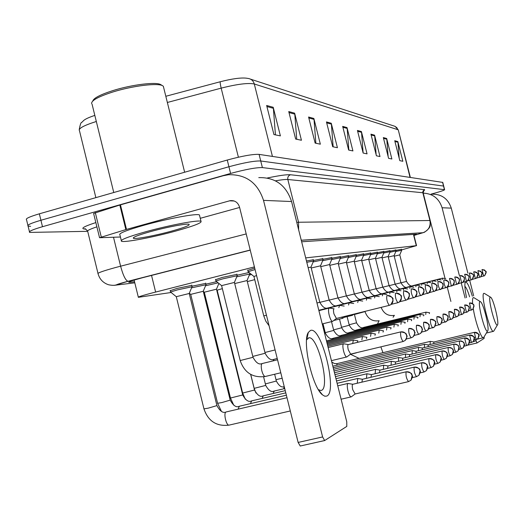 <?xml version="1.0" encoding="UTF-8"?>
<svg xmlns="http://www.w3.org/2000/svg" width="524" height="524" viewBox="0 0 524 524"><rect width="100%" height="100%" fill="white"/><g stroke="black" fill="none" stroke-linecap="round" stroke-linejoin="round"><path stroke-width="0.79" d="M306.455 260.965L313.3 259.76M313.476 260.474L322.777 258.633M322.948 259.315L331.771 257.572M331.934 258.214L340.312 256.557M340.469 257.173L348.44 255.594M348.591 256.184L356.182 254.677M356.32 255.24L363.558 253.799M363.695 254.343L370.606 252.968M370.737 253.485L377.332 252.168M377.457 252.666L383.771 251.409M383.896 251.887L389.935 250.675M390.053 251.134L395.843 249.981M395.954 250.42L401.508 249.306M237.169 275.211L249.064 272.493M249.712 273.515L250.171 273.397M215.587 279.685L222.379 277.392L236.959 274.386M205.945 284.178L216.7 281.643M192.013 286.209L205.755 283.392M170.228 290.702L176.706 288.495L191.804 285.377M254.415 266.899L151.868 293.027C142.135 295.621 137.635 297.049 138.362 297.311L171.125 292.497M401.653 249.889L416.305 245.671L305.682 257.893M247.787 270.391L254.697 268.033M250.249 250.158L142.214 277.812C132.513 280.438 128.053 281.951 128.825 282.344L134.544 281.781M87.456 231.326L29.613 232.414C28.361 231.484 32.652 229.584 42.49 226.709L230.593 173.444C245.658 169.383 256.256 167.431 262.386 167.595L444.621 189.688C444.391 190.245 440.612 191.529 433.276 193.533L431.069 194.122M27.896 225.346L26.534 219.726C25.25 218.691 29.527 216.72 39.352 213.812L227.259 160.043L228.929 166.743C243.981 162.669 254.585 160.75 260.736 160.986L443.697 186.079L260.736 160.986C254.585 160.75 243.981 162.669 228.929 166.743L40.918 220.263L228.929 166.743L230.593 173.444M29.449 231.719L28.073 226.073C26.803 225.084 31.086 223.152 40.918 220.263C31.086 223.152 26.803 225.084 28.073 226.073L30.615 226.342M413.934 235.309L416.606 234.202L301.647 241.78M220.296 81.737C231.968 78.764 240.634 77.572 246.287 78.161L248.612 78.528C251.52 79.17 253.419 80.991 254.297 83.984C248.238 82.727 237.195 84.109 221.167 88.137C220.309 84.574 220.014 82.438 220.296 81.737L165.82 96.272M79.242 129.546C80.152 124.588 80.984 122.216 81.737 122.433L83.093 121.103C84.423 119.452 88.333 117.553 94.818 115.398M227.259 160.043C242.304 155.962 252.915 154.076 259.085 154.383L442.76 182.404M374.581 135.172L379.992 156.538L376.409 155.798L370.933 134.17L374.581 135.172L374.706 135.932L371.13 134.956M386.679 138.5L391.88 159.008L388.585 158.32L383.326 137.576L386.679 138.5L386.797 139.233L383.516 138.336M397.834 141.572L402.845 161.281L399.799 160.645L394.736 140.72L397.834 141.572L397.952 142.273L394.926 141.447M331.253 123.251L337.423 147.716L332.714 146.74L326.459 121.935L331.253 123.251L331.391 124.123L326.688 122.839M313.869 118.47L320.347 144.179L315.14 143.098L308.577 117.016L313.869 118.47L314.02 119.387L308.819 117.966M294.632 113.177L301.438 140.255L295.654 139.056L288.75 111.56L294.632 113.177L294.789 114.14L288.999 112.562M273.214 107.289L280.386 135.893L273.928 134.557L266.644 105.481L273.214 107.289L273.377 108.304L266.906 106.542M361.409 131.55L367.055 153.859L363.145 153.047L357.434 130.456L361.409 131.55L361.54 132.343L357.643 131.282M347.026 127.594L352.927 150.932L348.643 150.041L342.67 126.395L347.026 127.594L347.163 128.426L342.886 127.26M348.833 150.08L347.163 128.426M363.132 152.988L361.54 132.343M275.441 134.865L273.377 108.304M296.735 139.279L294.789 114.14M315.867 143.249L314.02 119.387M333.146 146.831L331.391 124.123M399.177 158.196L397.952 142.273M388.133 156.532L386.797 139.233M376.153 154.796L374.706 135.932M326.852 396.052L324.834 396.236L322.515 394.886C312.402 387.524 301.975 341.393 308.322 332.439L310.437 330.461C321.304 325.653 337.875 391.769 326.852 396.052M318.409 389.646L320.885 390.537L321.559 390.334C330.297 387.256 317.865 335.766 308.905 337.803L306.586 339.827M120.441 237.012L99.553 237.719L125.858 229.591L119.819 205.028L223.217 175.743L228.523 174.728C246.057 174.282 257.723 182.83 263.52 200.371L322.614 436.944L324.651 440.553L346.79 426.405L346.764 421.813L291.56 201.53L263.52 200.371M99.527 237.627L93.606 213.451L119.819 205.028M258.777 177.623C275.218 177.223 286.143 185.195 291.56 201.53M324.546 440.56L300.232 446.016L298.136 442.439L239.494 206.993C237.942 202.388 234.85 200.273 230.233 200.646L125.858 229.591M239.612 207.465L200.26 218.312M92.8 100.994C93.698 98.053 100.47 94.562 113.125 90.528C131.956 84.613 156.342 81.665 160.717 84.619L160.914 84.731M91.654 103.608C91.215 100.549 98.276 96.678 112.843 91.995C132.572 85.798 158.124 82.7 162.663 85.772L163.344 86.277L163.704 87.718M176.195 230.933C153.578 237.208 124.614 242.75 121.489 241.276C119.78 239.985 127.83 236.815 145.639 231.772C169.239 225.182 198.779 219.661 201.006 221.305C202.14 222.766 193.873 225.975 176.195 230.933M121.286 240.464L119.93 234.922C118.195 233.534 126.232 230.305 144.028 225.228C167.615 218.6 197.175 213.189 199.428 214.951L199.618 215.698M150.46 231.634C166.711 227.108 187.153 223.25 189.072 224.298C190.133 225.274 184.389 227.527 171.839 231.051C155.759 235.518 135.251 239.409 133.43 238.276C132.493 237.326 138.172 235.112 150.46 231.634M487.517 331.044L487.589 330.991C489.966 329.603 483.357 302.662 480.41 301.68L480.01 301.634C477.05 302.06 485.054 333.441 487.517 331.044M472.641 303.697C472.347 300.003 472.583 297.966 473.336 297.593L474.004 297.737M483.96 337.07L483.325 337.738C481.183 338.537 475.268 321.579 473.296 308.819M497.355 325.011L497.42 324.965C499.569 323.747 493.241 298.084 490.582 297.206L490.241 297.167C487.582 297.508 495.16 327.192 497.355 325.011M493.942 330.788L493.405 331.351C490.012 332.701 480.266 293.617 483.907 293.342L484.471 293.46M226.132 411.962C223.086 413.423 220.021 411.307 216.929 405.602L208.185 408.163L203.954 408.864L176.287 296.689L189.236 293.486M176.247 296.663L170.542 292.019L177.335 289.903L192.039 286.746M352.862 384.262L347.929 383.457C347.039 384.367 347.058 386.882 347.975 391.015C349.004 394.749 350.052 396.707 351.119 396.891L351.434 396.72M352.868 384.269L352.711 384.308C352.076 384.963 352.095 386.784 352.763 389.764L355.134 393.976M239.167 406.283C236.272 407.757 233.278 405.707 230.2 400.126L221.77 402.583L217.604 403.29L190.703 294.383L203.266 291.272M191.574 287.846L205.991 284.722M414.222 367.134L362.438 379.278L357.787 378.446L357.237 383.241M362.398 379.278L361.933 382.14M251.461 400.932C248.625 402.366 245.71 400.375 242.717 394.958L230.488 398.03L204.301 292.215L216.504 289.183M421.813 362.739L371.457 374.575L366.931 373.769L366.433 378.328M371.418 374.575L370.992 377.26M205.546 285.763L218.161 282.829M217.146 290.158L222.353 288.659M428.979 358.593L379.966 370.134L375.564 369.361L375.112 373.704M379.926 370.134L379.54 372.669M218.731 283.805L219.209 283.681M435.739 354.676L388.002 365.942L383.719 365.189L383.313 369.341M387.97 365.942L387.616 368.326M395.607 361.966L391.336 361.278L391.068 365.208M395.613 361.973L395.253 364.226M402.825 358.2L398.659 357.532L398.423 361.298M402.832 358.206L402.498 360.335M409.676 354.63L405.615 353.975L405.406 357.591M454.013 344.124L453.935 344.144C453.738 347.104 454.393 349.777 455.919 352.18L458.002 350.969L458.926 347.216C458.061 344.838 456.404 343.816 453.935 344.144L409.657 354.637L409.375 356.654M459.424 340.973L416.174 351.237L412.309 350.576L412.041 354.067M416.174 351.237L415.912 353.15M464.624 337.96L422.37 348.008L418.597 347.36L418.355 350.72M422.37 348.008L422.128 349.822M469.622 335.085L471.41 342.558L473.349 341.438L474.207 337.947C473.408 335.74 471.855 334.797 469.563 335.105L428.298 344.923L424.519 344.32L424.375 347.53M428.278 344.923L428.056 346.652M474.344 332.354L433.931 341.989L430.237 341.399L430.112 344.491M433.911 341.989L433.702 343.633M221.593 285.626L234.424 282.436M348.349 344.569L343.652 343.77C342.65 344.347 342.624 346.77 343.567 351.028C344.596 354.774 345.644 356.759 346.711 356.982L347.039 356.798M221.567 285.606L215.901 280.995L222.982 278.801L237.202 275.735M350.536 354.126L403.153 341.497L405.163 340.456C407.037 337.109 407.567 335.511 406.762 335.674C405.687 335.255 408.694 333.166 400.795 331.882L400.722 331.895C400.238 335.419 401.024 338.622 403.074 341.517L405.163 340.456L406.126 339.283L406.748 337.482L406.637 335.563C405.615 332.72 403.644 331.496 400.722 331.895L348.237 344.596C347.609 345.159 347.622 346.901 348.277 349.822L350.628 354.1L346.836 356.949M234.706 283.569L247.059 280.556M357.368 342.388L357.879 340.829L353.34 340.05L352.685 343.521M356.032 352.809L356.621 352.704M236.743 276.836L249.758 274.045M247.321 281.598L254.736 279.639M366.918 337.292L362.47 336.546L361.874 339.866M366.892 337.299L366.42 338.759M249.326 275.087L251.553 274.524M374.968 335.34L375.4 333.965L371.097 333.231L370.547 336.415M383.476 330.801L379.258 330.1L378.754 333.146M383.45 330.808L383.051 332.105M391.101 327.814L386.987 327.133L386.529 330.061M391.081 327.821L390.708 329.046M398.332 324.978L394.323 324.317L393.904 327.133M398.319 324.985L397.971 326.144M405.203 322.286L401.292 321.638L400.906 324.349M405.19 322.286L404.869 323.387M411.746 319.719L407.921 319.096L407.567 321.71M411.726 319.725L411.432 320.767M417.674 318.278L417.956 317.282L414.229 316.673L413.908 319.195M423.903 314.957L420.248 314.361L419.953 316.797M423.89 314.957L423.634 315.9M429.569 312.736L425.992 312.153L425.724 314.511M429.562 312.736L429.313 313.634M269.081 325.764L265.786 321.153L263.762 315.906L253.944 276.456L256.583 275.591M334.07 308.819L329.321 308.047C328.299 308.584 328.253 310.974 329.19 315.212C330.264 319.077 331.358 321.14 332.485 321.402L332.851 321.199M253.911 276.436L248.107 271.72L255.07 269.533M333.991 308.839C333.323 309.33 333.316 311.053 333.978 314L336.408 318.468M336.434 318.461L332.616 321.376M344.183 306.088L339.572 305.341L338.825 307.634M341.419 317.23L342.984 318.107M353.713 303.514L349.226 302.793L348.539 305.001M351.362 314.767L352.541 315.199M362.713 301.09L358.337 300.383L357.709 302.518M360.82 312.422L361.553 312.448M371.215 298.791L366.957 298.11L366.368 300.173M308.138 267.672L311.007 267.129M306.789 262.301L313.542 260.991M311.223 268L320.544 265.812M379.258 296.623L375.112 295.955L374.568 297.953M313.149 261.935L323.02 259.839M320.754 266.637L329.596 264.541L337.98 297.914L329.157 300.114M386.889 294.56L382.841 293.918L382.343 295.85M322.646 260.729L332.006 258.738M329.793 265.347L338.196 263.362L346.377 295.89L337.993 297.986M394.133 292.602L390.184 291.979L389.718 293.853M331.653 259.59L340.548 257.697M338.386 264.122L346.377 262.255M401.024 290.748L397.166 290.139L396.734 291.953M340.207 258.515L348.676 256.708M346.554 262.956L354.165 261.181M407.58 288.973L403.808 288.383L403.408 290.152M348.349 257.487L356.412 255.764M354.335 261.849L361.593 260.153M413.822 287.29L410.141 286.713L409.768 288.429M356.097 256.511L363.787 254.861M361.756 260.795L368.686 259.177M419.783 285.678L416.18 285.115L415.833 286.785M363.492 255.581L370.828 254.002M368.837 259.793L375.453 258.234L382.756 287.139L376.16 288.789M425.475 284.146L421.951 283.595L421.63 285.22M370.54 254.69L377.555 253.184M375.603 258.83L381.937 257.343L389.083 285.619L382.769 287.198M430.918 282.678L427.466 282.141L427.165 283.72M377.28 253.845L383.994 252.398M382.081 257.913L388.14 256.491L395.135 284.165L389.096 285.672M436.125 281.27L432.739 280.746L432.464 282.285M383.725 253.033L390.151 251.651M388.277 257.035L394.087 255.679L400.939 282.77L395.148 284.211M441.116 279.921L437.795 279.41L437.54 280.916M389.895 252.26L396.059 250.931M394.212 256.197L399.786 254.887L406.506 281.427L400.952 282.816M445.773 278.755L442.649 278.133L442.407 279.6M395.81 251.52L401.718 250.243M466.537 297.612C464.886 289.628 464.454 284.578 465.24 282.456L465.666 282.023C467.362 282.272 469.583 286.995 472.327 296.184M423.235 193.133C432.798 193.638 439.086 198.511 442.092 207.753L459.299 275.277M431.619 194.175C441.522 193.978 448.079 198.629 451.282 208.133L467.866 273.135M461.271 283.006L465.083 297.966M475.726 339.742L476.964 342.991L484.137 338.393L484.091 336.86M469.701 280.333L473.663 295.857M450.902 301.451L447.267 287.152M445.066 278.506L427.656 210.51M469.609 296.853C467.762 290.794 466.183 287.29 464.867 286.346M151.534 275.408L155.628 292.058M413.449 234.411L416.305 245.671M130.312 281.362L130.535 282.259M250.217 250.033L125.491 281.951C117.468 284.146 114.933 285.122 117.874 284.879L134.799 282.822M250.217 250.027L127.98 281.296L116.302 284.859C114.632 285.528 111.998 285.482 108.409 284.722C103.084 282.862 99.639 279.227 98.086 273.816C96.901 273.155 102.717 271.059 115.542 267.528L120.605 266.192L113.505 237.261M114.33 285.325L117.874 284.879M85.831 229.119C79.72 228.929 83.061 226.748 95.846 222.576M96.888 226.833C89.565 229.283 86.519 230.868 87.757 231.595L97.975 273.358M267.332 177.996C278.997 175.54 286.72 174.459 290.499 174.754L424.637 189.668L423.608 190.749M262.386 167.595L259.085 154.383M42.49 226.709L39.352 213.812M444.437 189.629L442.557 182.267M296.781 222.373L298.549 222.248L287.833 179.503C285.678 179.319 281.552 179.758 275.467 180.832M127.98 281.296C125.544 280.406 123.088 275.369 120.605 266.192L246.208 233.933M298.628 229.735L298.549 222.248L429.916 220.512L422.848 192.753L287.833 179.503C287.486 177.178 288.37 175.592 290.499 174.754M413.967 235.44L422.986 232.715C428.527 230.54 430.839 226.473 429.916 220.512L430.23 220.617M423.189 192.943L422.796 192.472L422.986 191.09L424.637 189.668M422.776 232.767L301.274 240.28M250.465 79.131L394.841 126.284L396.792 127.601L397.913 129.697L254.297 83.984L272.434 156.414M398.332 130.116L410.017 177.322M238.394 157.2L221.167 88.137L167.359 102.475M96.318 121.489C83.617 125.518 78.01 128.622 79.497 130.81L95.872 197.64M234.195 201L229.46 200.823M120.455 204.838L126.494 229.407M298.136 442.439L322.614 436.944M95.303 212.613L101.263 236.946M379.121 320.701L377.431 324.042M380.85 346.849L382.952 352.678M364.992 311.597L354.44 314.492M394.389 315.33L393.098 317.275M406.12 371.824C405.642 375.512 406.428 378.78 408.484 381.629L411.032 380.162L412.139 375.59C411.098 372.695 409.093 371.437 406.12 371.824L406.211 371.791C414.215 373.147 411.183 375.25 412.264 375.695C412.905 375.695 412.493 377.182 411.032 380.162L408.484 381.629L355.023 394.015M226.335 411.93L225.91 412.067C223.342 413.338 226.368 425.92 229.054 425.128L229.276 425.056M192.098 286.608L189.216 293.44L216.916 405.53M414.189 367.147C413.764 370.717 414.53 373.887 416.495 376.658L418.958 375.236L420.038 370.802C419.023 367.992 417.078 366.774 414.189 367.147L414.274 367.121C422.03 368.438 419.108 370.461 420.15 370.887C420.779 370.868 420.379 372.315 418.958 375.236L416.495 376.658L412.29 377.634M239.35 406.251L238.073 409.165M206.037 284.598L203.247 291.233L230.18 400.061M421.787 362.752C421.407 366.197 422.154 369.276 424.027 371.981L426.425 370.599L427.466 366.296C426.49 363.571 424.591 362.385 421.787 362.752L421.866 362.726C429.392 363.99 426.562 365.962 427.571 366.374C428.187 366.341 427.8 367.75 426.425 370.599L424.027 371.981L420.163 372.878M251.631 400.899L250.452 403.637M218.894 283.425L216.484 289.15L242.704 394.899M428.946 358.606C428.612 361.946 429.339 364.933 431.134 367.566L433.459 366.224L434.475 362.045C433.525 359.399 431.678 358.252 428.946 358.606L429.025 358.586C436.4 359.864 433.571 361.717 434.573 362.117C435.169 362.071 434.796 363.44 433.459 366.224L431.134 367.566L427.571 368.398M217.152 290.158L242.658 393.059L254.533 390.026M263.238 395.843L262.144 398.417M435.713 354.689C435.418 357.925 436.125 360.826 437.848 363.401L440.108 362.091L441.097 358.03C440.167 355.455 438.372 354.342 435.713 354.689L435.785 354.669C442.924 355.881 440.226 357.722 441.188 358.089C441.765 358.036 441.404 359.372 440.108 362.091L437.848 363.401L434.553 364.173M250.721 374.45L254.173 388.356L265.733 385.409M274.222 391.055L273.207 393.485M442.21 350.962L442.118 350.988C441.856 354.119 442.544 356.942 444.195 359.457L446.396 358.187L447.358 354.231C446.455 351.722 444.706 350.641 442.118 350.988L395.587 361.973M265.367 383.935L276.344 381.033M284.257 386.692L283.687 388.808M448.184 347.478C447.954 350.517 448.629 353.268 450.208 355.724L452.35 354.486L453.293 350.628C452.415 348.191 450.706 347.143 448.184 347.478L448.243 347.458C455.055 348.624 452.435 350.327 453.371 350.687C453.928 350.608 453.588 351.873 452.35 354.486L450.208 355.724L447.391 356.386M276.004 379.658L282.148 378.243M453.306 352.796L455.978 352.161L458.002 350.969C459.207 348.434 459.535 347.196 458.991 347.261C458.068 346.914 460.688 345.309 453.994 344.124M459.404 340.98L459.541 344.242L461.166 348.735L463.373 347.635L464.271 343.973C463.432 341.655 461.808 340.659 459.404 340.98L459.456 340.96C465.98 342.093 463.445 343.705 464.336 344.019C464.867 343.934 464.546 345.139 463.373 347.635L461.343 348.814L458.913 349.384M464.605 337.967L466.498 345.611L468.482 344.458L469.36 340.888C468.541 338.628 466.956 337.653 464.605 337.967L464.657 337.954C468.993 339.342 470.578 340.331 469.419 340.928C469.936 340.849 469.622 342.028 468.482 344.458L466.498 345.611L464.244 346.141M469.314 343.056L476.002 340.823M474.286 332.367L476.093 339.65L477.986 338.55L478.825 335.144C478.045 332.989 476.532 332.065 474.286 332.367L474.325 332.354C478.484 333.69 480.004 334.633 478.877 335.183C479.375 335.091 479.08 336.212 477.986 338.55L474.141 340.115M337.24 363.597L336.604 365.274M221.606 285.626L240.182 360.545L253.02 357.296M277.556 359.791L262.072 363.571C261.07 364.547 260.978 366.931 261.81 370.723C262.832 374.405 263.985 376.33 265.255 376.494L265.53 376.396M408.825 328.489C408.393 331.889 409.152 335 411.111 337.823L413.141 336.788L414.078 335.655L414.681 333.906L414.576 332.046C413.58 329.282 411.668 328.103 408.825 328.489L408.89 328.476C416.521 329.714 413.659 331.718 414.687 332.124C415.473 331.934 414.956 333.493 413.141 336.788L411.111 337.823L406.329 338.976M252.804 356.425L265.144 353.255M277.235 358.514L273.973 359.333L273.286 360.826M416.462 325.28C416.076 328.574 416.816 331.594 418.689 334.338L420.654 333.336L421.565 332.229L422.154 330.533L422.049 328.725C421.086 326.046 419.22 324.9 416.462 325.28L416.521 325.26C423.929 326.452 421.152 328.404 422.154 328.803C422.914 328.64 422.416 330.146 420.654 333.336L418.689 334.338L414.235 335.412M264.947 352.462L275.1 349.94M423.667 322.247C423.32 325.437 424.047 328.371 425.835 331.05L427.748 330.074L428.632 329L429.202 327.349L429.104 325.594C428.167 322.994 426.353 321.874 423.667 322.247L423.719 322.234C432.228 324.199 427.925 325.784 429.3 326.347L427.748 330.074L425.835 331.05L421.689 332.052M430.479 319.378C430.171 322.476 430.879 325.332 432.595 327.945L434.455 326.989L435.778 322.633C434.861 320.099 433.099 319.018 430.479 319.378L430.531 319.365C438.726 321.232 434.651 322.791 435.955 323.301L434.455 326.989L428.73 328.876M436.931 316.666C436.656 319.673 437.344 322.45 438.988 324.998L440.802 324.074L442.092 319.83C441.201 317.367 439.479 316.313 436.931 316.666L436.977 316.653C444.955 318.461 440.992 319.994 442.263 320.478L440.802 324.074L435.379 325.876M443.042 314.092C442.806 317.013 443.474 319.719 445.059 322.208L446.821 321.31L448.079 317.171C447.208 314.773 445.531 313.745 443.042 314.092L443.088 314.079M448.852 311.649L449.16 315.762L450.633 319.476L452.533 318.684L453.764 314.649C452.919 312.311 451.282 311.308 448.852 311.649L448.891 311.642C456.561 313.444 452.671 314.767 453.922 315.258L452.533 318.684L447.647 320.328M324.618 333.454L325.371 333.199C328.083 337.921 330.664 339.611 333.133 338.268M401.22 321.657L333.218 338.249L332.616 339.362M454.374 309.324L454.688 313.332L456.122 316.961L457.969 316.182L459.168 312.252C458.343 309.972 456.745 308.996 454.374 309.324L454.406 309.317M325.234 332.642L333.723 330.415C336.369 335.026 338.897 336.67 341.321 335.36M407.849 319.109L341.399 335.34L340.836 336.388M459.627 307.116L461.506 314.642L463.137 313.804L464.316 309.966C463.504 307.739 461.945 306.789 459.627 307.116L459.659 307.103M333.591 329.891L341.681 327.762C344.268 332.262 346.744 333.867 349.115 332.583M414.17 316.686L349.194 332.563L348.663 333.565M464.637 305.007L466.471 312.356L468.07 311.538L469.216 307.791C468.43 305.616 466.904 304.693 464.637 305.007L464.67 305.001M341.556 327.264L349.279 325.234C351.873 329.662 354.296 331.227 356.556 329.937M420.189 314.374L356.628 329.917L356.13 330.867M469.419 302.996L471.214 310.182L472.772 309.376L473.893 305.715C473.126 303.593 471.633 302.689 469.419 302.996L469.445 302.99M349.161 324.756L356.53 322.817M425.94 312.166L363.735 327.389L363.263 328.293M336.343 318.481L389.267 305.368L390.871 304.667L392.325 303.101L392.928 301.477L392.856 299.309C391.821 296.427 389.823 295.202 386.869 295.628C386.319 299.093 387.125 302.335 389.267 305.368L389.358 305.348M387.505 295.51C396.341 298.464 391.533 299.283 393.098 300.317L390.871 304.667L389.325 305.354M263.762 315.906L266.447 315.212M391.323 304.326L397.834 302.708L399.727 301.778L401.168 299.748L401.319 296.833C400.31 294.036 398.371 292.851 395.502 293.263C395.011 296.617 395.79 299.767 397.834 302.708L397.919 302.689M396.124 293.152C404.842 296.178 399.976 296.8 401.548 297.887L399.393 302.027L397.886 302.702M399.805 301.719L405.904 300.206L407.738 299.302L409.264 296.944L409.283 294.501C408.307 291.789 406.421 290.637 403.631 291.036C403.192 294.285 403.952 297.344 405.904 300.206L405.976 300.187M404.246 290.931C412.716 293.905 407.967 294.462 409.506 295.523L407.41 299.545L405.949 300.2M411.294 288.94C410.901 292.091 411.641 295.058 413.508 297.848L414.975 297.206L416.311 295.772L416.921 293.892L416.796 292.3C415.846 289.667 414.012 288.547 411.294 288.94M418.538 286.962C418.185 290.014 418.905 292.903 420.693 295.621L422.115 294.992L423.418 293.597L424.014 291.77L423.896 290.224C422.966 287.663 421.185 286.576 418.538 286.962M316.981 302.977L319.817 302.283C322.66 307.372 325.483 309.206 328.306 307.791M366.846 298.136L328.089 307.961M422.423 294.77L429.176 292.674L430.473 290.866L430.61 288.259C429.706 285.77 427.97 284.709 425.39 285.082C425.075 288.049 425.776 290.859 427.492 293.512L427.545 293.492M425.979 284.984C433.689 287.676 429.398 288.193 430.8 289.124L428.874 292.903L427.525 293.506M319.837 302.361L329.137 300.042C331.98 305.04 334.744 306.822 337.423 305.394M375.014 295.981L337.227 305.558M431.881 283.307C431.606 286.196 432.287 288.927 433.931 291.508L435.575 290.702L436.518 289.595L436.97 286.399C436.092 283.975 434.396 282.94 431.881 283.307M382.749 293.938L345.892 303.278M435.536 290.735L441.64 288.822L442.983 286.766L443.009 284.63C442.151 282.266 440.494 281.264 438.044 281.624C437.795 284.427 438.464 287.093 440.042 289.615L440.094 289.602M438.614 281.519C445.963 284.132 441.83 284.552 443.18 285.449L441.359 289.038L440.075 289.608M390.098 291.999L354.119 301.11M443.9 280.019C443.684 282.75 444.332 285.351 445.852 287.814L448.315 285.993L448.741 282.953C447.909 280.648 446.291 279.672 443.9 280.019M346.39 295.962L354.362 293.971C357.073 298.641 359.654 300.285 362.104 298.916M397.087 290.158L361.94 299.053M447.339 287.1L452.9 285.344L454.177 283.386L454.197 281.355C453.384 279.109 451.806 278.152 449.468 278.493L451.419 286.091M450.024 278.401C457.046 280.943 453.057 281.264 454.36 282.128L452.625 285.547L451.406 286.091M354.381 294.036L361.973 292.143M403.735 288.403L369.394 297.095M454.773 277.045L456.64 284.466L458.985 282.731L459.397 279.836C458.598 277.641 457.059 276.711 454.773 277.045M361.986 292.202L369.224 290.394C371.844 294.861 374.319 296.427 376.638 295.104M410.069 286.726L376.494 295.222M458.022 283.812L463.111 282.194L464.231 280.628L464.356 278.382C463.576 276.24 462.07 275.336 459.836 275.657L461.696 282.901M460.373 275.565C467.139 278.087 463.229 278.29 464.506 279.181L462.849 282.384L461.683 282.908M369.237 290.46L376.14 288.731C378.708 293.093 381.131 294.626 383.404 293.329M416.115 285.135L383.273 293.44M465.194 274.248C471.757 276.672 467.998 276.882 469.229 277.713L467.611 280.91L466.471 281.421L468.692 279.764L469.085 277C468.325 274.904 466.851 274.019 464.664 274.34L466.484 281.414M421.886 283.608L389.745 291.737M467.742 280.818L472.17 279.502L473.604 275.676C472.864 273.626 471.423 272.762 469.281 273.076L471.063 279.993M469.805 272.984C476.218 275.355 472.537 275.565 473.748 276.377L472.17 279.502L471.05 279.999M427.407 282.154L395.934 290.113M473.696 271.864L475.406 278.644L476.526 278.152L477.934 274.412C477.207 272.408 475.792 271.556 473.696 271.864M432.686 280.759L401.862 288.554M477.927 270.705L479.617 277.34L480.691 276.862L482.073 273.201L480.508 271.098L477.927 270.705M437.75 279.423L407.541 287.06M481.982 269.598L483.652 276.089L484.693 275.624L486.043 272.035L484.51 269.978L481.982 269.598M442.597 278.139L412.984 285.626M451.282 208.133L442.092 207.753M476.919 342.997L467.519 345.218L476.932 342.997M134.131 280.098L138.31 297.108M413.698 234.398L416.56 245.664M85.595 229.014L84.98 228.942C84.567 228.189 85.425 228.857 87.554 230.946M444.621 189.688L442.747 182.332M301.254 240.215L422.986 232.715L424.44 232.256C428.16 229.623 430.093 227.351 430.23 225.431L430.211 220.552L423.163 192.839C423.831 190.33 424.296 189.419 424.564 190.12L423.641 190.716M395.089 126.382L398.279 129.919L410.338 177.367M318.788 390.269L322.515 394.886M306.743 339.519L308.322 332.439M233.442 200.771L230.233 200.646M324.651 440.553L300.232 446.016M308.905 337.803L308.308 337.947M113.76 192.524L92.067 104.178M134.072 237.215L133.43 238.276M201.006 221.305L199.428 214.951M184.644 172.239L163.344 86.277M160.717 84.619L162.663 85.772M350.458 354.276L359.071 358.377M480.41 301.68L473.893 297.665M487.589 330.991L483.659 337.58M477.226 339.185L483.325 337.738M364.94 311.4L364.999 311.629C367.579 318.553 372.151 321.612 378.714 320.799M490.582 297.206L484.386 293.407M497.42 324.965L493.687 331.214M486.377 333.022L493.405 331.351M381.118 307.392C383.725 313.529 388.015 316.208 393.989 315.422M290.296 410.96L229.054 425.128C216.595 426.621 208.231 421.231 203.974 408.936M170.529 291.933L170.149 290.381M226.25 411.936L287.001 397.709M337.744 385.828L347.988 383.43M406.159 371.804L352.822 384.269M192.112 286.615L191.725 285.056M341.098 399.209L351.119 396.891M355.102 393.996L351.25 396.858M221.436 411.333L217.624 403.356M190.664 294.364L189.295 293.25M239.278 406.257L286.373 395.207M337.109 383.299L357.702 378.466M206.05 284.604L205.677 283.098M233.743 405.196L230.501 398.089M204.268 292.196L203.292 291.403M251.566 400.906L285.79 392.856M336.513 380.928L366.852 373.789M245.271 399.19L242.671 393.111M217.126 290.145L216.641 289.746M263.179 395.849L285.239 390.649M335.956 378.695L375.485 369.381M263.081 395.869C260.304 397.271 257.461 395.338 254.546 390.079L250.655 374.411M255.981 393.052L254.186 388.402M274.17 391.061L284.722 388.566M335.432 376.592L383.647 365.208M274.072 391.081C271.393 392.469 268.616 390.59 265.74 385.461L263.592 376.815M441.149 360.171L444.195 359.457L446.396 358.187C447.66 355.534 448.007 354.237 447.444 354.283C446.487 353.916 449.173 352.167 442.177 350.962M334.934 374.614L391.369 361.259M284.231 386.594C281.676 387.799 279.05 385.959 276.358 381.079L274.655 374.241M334.463 372.741L398.692 357.519M448.203 347.464L402.805 358.206M334.017 370.966L405.648 353.969M333.598 369.282L412.257 350.589M333.199 367.691L418.545 347.373M332.819 366.171L424.538 344.314M469.609 335.085C473.84 336.434 475.392 337.404 474.259 337.987C474.77 337.895 474.462 339.048 473.349 341.438M337.207 363.597L430.256 341.386M337.148 363.61L334.495 363.571L331.777 362.025M280.785 372.774L265.255 376.494C252.804 378.086 244.453 372.78 240.189 360.577M328.148 347.53L343.534 343.796M215.895 280.916L215.508 279.371M262.19 363.512C259.125 364.986 256.066 362.922 253.027 357.322L234.418 282.397M331.43 360.643L346.711 356.982M234.405 282.397L237.254 275.611M237.267 275.611L236.881 274.072M327.827 346.24L353.228 340.076M274.085 359.281C271.085 360.715 268.111 358.717 265.151 353.287L247.053 280.523M350.366 354.296L356.327 352.868M247.046 280.523L249.804 273.934L249.562 272.899M327.52 345.034L362.372 336.572M327.238 343.895L371.005 333.257M326.969 342.827L379.173 330.12M326.714 341.812L386.909 327.153M306.881 337.22L307.077 338.013M441.68 323.026L446.821 321.31L448.243 317.799C446.992 317.295 450.882 315.867 443.094 314.079M326.472 340.855L394.245 324.336M323.007 323.753L325.378 333.212M453.319 317.76L457.969 316.182L459.319 312.841C458.1 312.37 461.899 311.086 454.432 309.311M331.522 321.644L333.729 330.428M458.716 315.324L463.137 313.804L464.461 310.542C463.268 310.084 466.976 308.833 459.692 307.097M339.5 319.077L341.687 327.775M463.845 312.998L468.07 311.538L469.36 308.407C468.168 307.929 471.888 306.75 464.709 304.988M347.117 316.64L349.279 325.247M468.738 310.778L472.772 309.376L474.03 306.265C472.871 305.806 476.473 304.693 469.491 302.977M363.663 327.408C361.442 328.672 359.071 327.146 356.536 322.83L354.394 314.315M318.906 310.653L329.17 308.086M248.101 271.648L247.708 270.057M322.234 323.943L332.485 321.402M318.874 310.522L339.434 305.374M333.768 320.498L342.657 318.297M345.454 316.227L342.775 318.271M318.841 310.398L349.102 302.826M343.855 317.446L352.233 315.369M353.949 314.125L352.344 315.343M407.783 299.269L414.975 297.206L417.006 293.296C415.512 292.254 420.13 291.73 411.903 288.835M318.815 310.28L358.226 300.416M353.366 314.564L361.272 312.605M361.96 312.14L361.377 312.586M415.316 296.951L422.115 294.992L424.093 291.115C422.658 290.165 427.053 289.602 419.135 286.851M313.234 259.504L313.581 260.906L310.994 267.102L319.817 302.283M323.053 259.753L320.537 265.786L329.137 300.042M323.059 259.76L322.712 258.391M429.156 292.7L435.28 290.918L437.154 287.309C435.752 286.333 440.068 285.953 432.464 283.209M346.076 303.127C343.449 304.516 340.751 302.78 337.98 297.914M329.589 264.541L332.039 258.666L331.712 257.336M354.296 300.966C351.755 302.348 349.115 300.652 346.377 295.89M338.19 263.356L340.58 257.631M340.587 257.631L340.259 256.334M441.588 288.875L447.136 287.25L448.911 283.812C447.542 282.849 451.754 282.619 444.463 279.921M348.702 256.642L346.371 262.236L354.362 293.971M348.709 256.642L348.388 255.385M369.544 296.964C367.18 298.32 364.652 296.715 361.966 292.143L354.165 261.162L356.438 255.705L356.13 254.474M452.808 285.416L457.858 283.929L459.555 280.648C458.251 279.737 462.253 279.534 455.323 276.947M363.512 253.609L363.813 254.808L361.586 260.14L369.224 290.394M370.56 252.784L370.854 253.957L368.68 259.164L376.14 288.731M389.876 291.632C387.708 292.936 385.33 291.436 382.756 287.139M375.453 258.234L377.575 253.138L377.293 251.998M466.445 281.421L462.993 282.279M396.059 290.008C393.93 291.285 391.605 289.824 389.083 285.619M381.931 257.343L384.007 252.358M384.013 252.358L383.732 251.245M472.281 279.423L476.526 278.152L478.071 275.146C476.86 274.294 480.574 274.196 474.213 271.779M401.98 288.455C399.891 289.707 397.611 288.279 395.135 284.165M388.133 256.491L390.17 251.612L389.895 250.518M476.617 278.08L480.691 276.862L482.211 273.914C480.777 272.762 485.145 273.731 478.438 270.62M407.646 286.962C405.628 288.207 403.388 286.805 400.939 282.77M394.081 255.673L396.072 250.898L395.803 249.83M480.777 276.803L484.693 275.624L486.174 272.683C484.798 271.622 488.984 272.467 482.48 269.513M413.089 285.534C411.137 286.772 408.943 285.403 406.506 281.427M399.779 254.887L401.731 250.21L401.469 249.162M464.939 283.602L465.24 282.456"/></g></svg>
